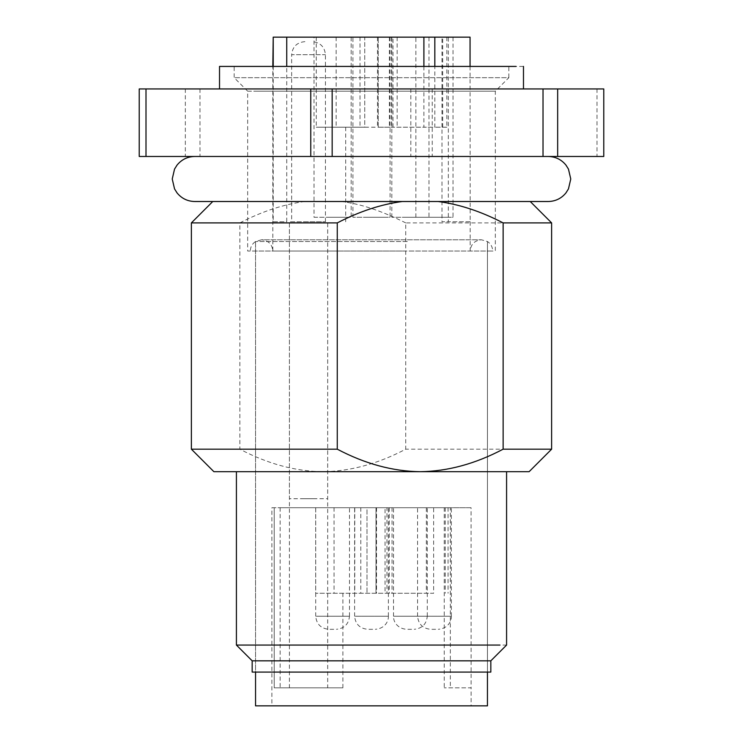 <?xml version="1.0" encoding="UTF-8"?>
<svg xmlns="http://www.w3.org/2000/svg" width="743" height="743" viewBox="0 0 743 743"><rect width="100%" height="100%" fill="white"/><g stroke="black" fill="none" stroke-linecap="round" stroke-linejoin="round"><path stroke-width="0.56" stroke-dasharray="3.71 2.79" d="M401.991 251.041L272.82 251.041L401.991 251.041M407.331 241.521L255.546 241.521L407.331 241.521M273.22 66.424L273.22 221.776L286.733 221.776L286.733 66.424M470.059 66.424L470.18 221.776L448.335 221.776L448.335 37.15L378.252 37.15L392.991 37.15L392.991 127.211L378.252 127.211L378.252 37.15L378.252 127.211L364.748 127.211L364.748 37.15L272.82 37.15M423.9 66.424L423.9 127.211L434.831 127.211L434.831 66.424M470.059 37.15L286.733 37.15L364.748 37.15L364.748 127.211L316.267 127.211L423.9 127.211M377.24 37.15L390.075 37.15L390.075 217.272L352.925 217.272L390.075 217.272M352.925 217.272L352.925 37.15L365.76 37.15M273.22 221.776L286.733 221.776M314.456 221.776L289.408 221.776L314.456 221.776M338.334 37.15L351.17 37.15L351.151 127.211M314.02 217.272L351.17 217.272L314.02 217.272L314.02 37.15L326.855 37.15M446.849 37.15L446.849 127.211L392.991 127.211M446.849 127.211L434.831 127.211M392.991 37.15L442.679 37.15L441.992 37.15L441.992 221.776L448.335 221.776M442.679 127.211L442.679 37.15L448.335 37.15M416.145 37.15L428.98 37.15L428.98 217.272L391.83 217.272L428.98 217.272M391.83 217.272L391.83 37.15L404.666 37.15M470.059 221.776L441.992 221.776M440.19 37.15L453.026 37.15L453.026 217.272L415.876 217.272L453.026 217.272M415.876 217.272L415.876 37.15L428.711 37.15M366.28 217.272L388.385 217.272L366.28 217.272M327.375 217.272L349.479 217.272L327.375 217.272M405.186 217.272L427.29 217.272L405.186 217.272M429.24 217.272L451.345 217.272L429.24 217.272M255.546 705.85L407.331 705.85M402.288 705.85L272.857 705.85L471.127 705.85L471.127 687.842L444.24 687.842L471.127 687.842L471.09 507.72L433.643 507.72L433.643 593.276L315.682 593.276L433.643 593.276M340.712 705.85L271.873 705.85L271.873 507.72L366.996 507.72L366.996 593.276L366.996 507.72L274.213 507.72L274.223 687.842L342.885 687.842L274.223 687.842L274.213 507.72L271.873 507.72M450.342 507.72L376.004 507.72L376.004 593.276L376.004 507.72L450.342 507.72L450.342 687.842M426.361 507.72L280.139 507.72L426.361 507.72L426.361 593.276M280.139 507.72L280.139 687.842M366.28 507.72L388.385 507.72L366.28 507.72M385.05 593.276L386.982 593.276L386.982 507.72L385.05 507.72L385.05 593.276M342.885 687.842L342.885 593.276L341.204 593.276M433.643 507.72L471.09 507.72M429.24 507.72L451.345 507.72L429.24 507.72M448.057 507.72L448.057 593.276M445.271 507.72L445.271 593.276M405.186 507.72L427.29 507.72L405.186 507.72M327.375 507.72L349.479 507.72L327.375 507.72M302.633 687.842L289.408 687.842L289.408 221.776L289.408 498.711L327.682 498.711L327.682 221.776L327.682 687.842L314.456 687.842M303.33 221.776L325.434 221.776L303.33 221.776M304.909 41.654L304.714 41.654C296.819 42.462 292.473 46.818 291.655 54.713L324.607 54.713L291.655 54.713L291.655 221.776M325.434 221.776L325.434 54.713C324.617 46.818 320.27 42.462 312.376 41.654L312.19 41.654M314.456 498.711L302.633 498.711M372.68 629.302L367.674 629.302C359.779 628.485 355.423 624.139 354.615 616.244L388.385 616.244C388.691 620.962 385.106 628.578 375.326 629.302M435.639 629.302L430.624 629.302C422.73 628.485 418.383 624.139 417.566 616.244L451.345 616.244C451.651 620.962 448.057 628.578 438.286 629.302M411.594 629.302L406.579 629.302C396.808 628.578 393.214 620.962 393.521 616.244L427.29 616.244C426.482 624.139 422.126 628.485 414.232 629.302M333.774 629.302L328.768 629.302C320.874 628.485 316.518 624.139 315.71 616.244L349.479 616.244C348.671 624.139 344.315 628.485 336.421 629.302M253.725 251.041L489.275 251.041L247.67 251.041L247.67 91.185L495.33 91.185L253.725 91.185M489.275 251.041L495.33 251.041L495.33 91.185L508.844 77.681L234.156 77.681L508.844 77.681L508.844 66.424L234.156 66.424L508.844 66.424M334.044 251.041L250.298 251.041C250.419 246.973 252.174 243.797 255.546 241.521L261.555 239.785L481.445 239.785L261.555 239.785C268.446 240.509 272.198 244.261 272.82 251.041L272.82 66.424M470.18 221.776L470.18 251.041C470.848 244.206 474.601 240.453 481.445 239.785L487.454 241.521C490.826 243.797 492.581 246.973 492.702 251.041L408.956 251.041M226.959 66.424L523.481 66.424M226.959 88.937L523.481 88.937L226.959 88.937M139.229 88.937L603.771 88.937M597 88.937L597 156.476L603.771 156.476M432.24 88.937L432.24 156.476L597 156.476M410.833 88.937L410.833 156.476L432.24 156.476M199.978 88.937L199.978 156.476L410.833 156.476M185.332 88.937L185.332 156.476L199.978 156.476M139.229 156.476L185.332 156.476M426.12 156.476L194.759 156.476L426.12 156.476M194.759 201.511L548.241 201.511M402.251 201.511L438.147 201.511M304.853 201.511C283.687 204.297 262.028 211.421 239.868 222.9L239.868 449.181C267.684 463.846 295.333 471.35 322.796 471.694C350.269 471.35 377.908 463.846 405.734 449.181L405.734 222.9L551.622 222.9M405.734 222.9C381.345 210.678 359.686 203.554 340.749 201.511M191.378 222.9L239.868 222.9M551.622 449.181L405.734 449.181M529.109 471.694L213.891 471.694M239.868 449.181L191.378 449.181M243.017 471.694L506.587 471.694L243.017 471.694M236.413 645.063L506.587 645.063M490.826 660.824L252.174 660.824M252.174 672.081L490.826 672.081M335.669 672.081L479.922 672.081L255.546 672.081L255.546 241.521L255.546 672.081M407.331 672.081L487.454 672.081L487.454 241.521L487.454 672.081M336.152 37.15L336.152 127.211M316.267 37.15L316.267 127.211M391.533 37.15L391.533 127.211M377.49 37.15L377.49 127.211M360.011 37.15L360.011 127.211M397.161 37.15L397.161 127.211M376.515 507.72L376.515 593.276M315.682 507.72L315.682 593.276M334.062 507.72L334.062 593.276M360.792 507.72L360.792 593.276M392.053 507.72L392.053 593.276M354.755 507.72L354.755 593.276M389.267 507.72L389.267 593.276M325.425 54.713L324.607 54.713M387.558 616.244L355.442 616.244M450.518 616.244L418.393 616.244M426.463 616.244L394.347 616.244M348.653 616.244L316.537 616.244M345.699 127.211L345.699 221.776M351.17 37.15L351.17 217.272M389.388 37.15L389.388 127.211M444.24 507.72L444.24 687.842M354.615 616.244L354.615 507.72M388.385 616.244L388.385 507.72M451.345 616.244L451.345 507.72M417.566 616.244L417.566 507.72M393.521 616.244L393.521 507.72M427.29 616.244L427.29 507.72M315.71 616.244L315.71 507.72M349.479 616.244L349.479 507.72M247.67 91.185L234.156 77.681L234.156 66.424"/><path stroke-width="1.11" d="M286.733 66.424L286.733 37.15L470.059 37.15L470.059 66.424M273.22 66.424L273.22 37.15L286.733 37.15M272.82 66.424L273.22 37.15M434.831 66.424L434.831 37.15M423.9 66.424L423.9 37.15M487.454 672.081L487.454 705.85L255.546 705.85L255.546 672.081M516.041 66.424L219.519 66.424L219.519 88.937M145.999 88.937L310.76 88.937L310.76 156.476L145.999 156.476L145.999 88.937L139.229 88.937L139.229 156.476L145.999 156.476M557.668 88.937L557.668 156.476L603.771 156.476L603.771 88.937L310.76 88.937M332.167 88.937L332.167 156.476L310.76 156.476M543.022 88.937L543.022 156.476L332.167 156.476M557.668 156.476L543.022 156.476M548.241 156.476C555.448 156.634 561.346 159.494 565.925 165.057L568.46 169.088L570.763 178.998L568.46 188.898L565.925 192.939C561.346 198.492 555.448 201.353 548.241 201.511L194.759 201.511C187.552 201.353 181.654 198.492 177.075 192.939L174.54 188.898L172.237 178.998L174.54 169.088L177.075 165.057C181.654 159.494 187.552 156.634 194.759 156.476M530.233 201.511L551.622 222.9L503.132 222.9C480.972 211.421 459.313 204.297 438.147 201.511L402.251 201.511C381.094 204.297 359.436 211.421 337.266 222.9L191.378 222.9L191.378 449.181L337.266 449.181L337.266 222.9M503.132 222.9L503.132 449.181C475.316 463.846 447.667 471.35 420.204 471.694C392.731 471.35 365.092 463.846 337.266 449.181M191.378 449.181L213.891 471.694L529.109 471.694L551.622 449.181L503.132 449.181M499.983 645.063L236.413 645.063L236.413 471.694M236.413 645.063L252.174 660.824L490.826 660.824L506.587 645.063L506.587 471.694M490.826 660.824L490.826 672.081L252.174 672.081L252.174 660.824M523.481 66.424L523.481 88.937M212.767 201.511L191.378 222.9M551.622 222.9L551.622 449.181"/></g></svg>

